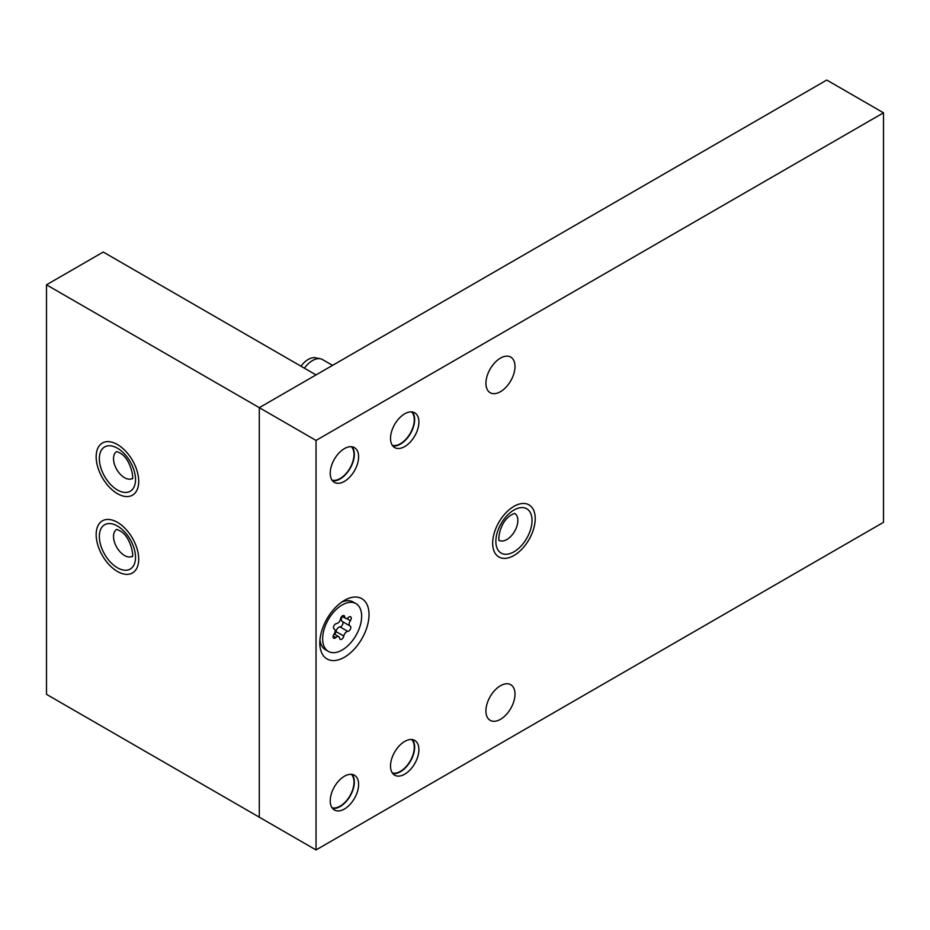 <?xml version="1.0" encoding="UTF-8"?>
<svg xmlns="http://www.w3.org/2000/svg" width="930" height="930" viewBox="0 0 930 930"><rect width="100%" height="100%" fill="white"/><g stroke="black" fill="none" stroke-linecap="round" stroke-linejoin="round"><path stroke-width="1.4" d="M344.414 600.385L344.414 600.385A34.805 20.1 120 0 0 319.804 643.025A34.805 20.1 120 0 0 344.414 657.231A34.805 20.1 120 0 0 369.024 614.602A34.805 20.1 120 0 0 344.414 600.385M513.941 555.501A30.097 17.379 120 0 0 533.599 528.984A30.097 17.379 120 0 0 528.996 504.874A30.097 17.379 120 0 0 513.941 506.362A30.097 17.379 120 0 0 494.283 532.878A30.097 17.379 120 0 0 498.899 557A30.097 17.379 120 0 0 513.941 555.501A30.097 17.379 120 0 0 533.599 528.984A30.097 17.379 120 0 0 528.996 504.874A30.097 17.379 120 0 0 513.941 506.362A30.097 17.379 120 0 0 494.283 532.878A30.097 17.379 120 0 0 498.899 557A30.097 17.379 120 0 0 513.941 555.501M500.468 719.32A20.565 11.869 120 0 0 513.895 701.197A20.565 11.869 120 0 0 510.744 684.713A20.565 11.869 120 0 0 500.468 685.736A20.565 11.869 120 0 0 487.029 703.859A20.565 11.869 120 0 0 490.18 720.332A20.565 11.869 120 0 0 500.468 719.32M500.468 391.693A20.565 11.869 120 0 0 513.895 373.569A20.565 11.869 120 0 0 510.744 357.097A20.565 11.869 120 0 0 500.468 358.108A20.565 11.869 120 0 0 487.029 376.232A20.565 11.869 120 0 0 490.18 392.716A20.565 11.869 120 0 0 500.468 391.693M404.713 446.574A20.065 11.579 120 0 0 417.814 428.893A20.065 11.579 120 0 0 414.734 412.815A20.065 11.579 120 0 0 404.713 413.803A20.065 11.579 120 0 0 391.6 431.485A20.065 11.579 120 0 0 394.68 447.563A20.065 11.579 120 0 0 404.713 446.574M404.713 774.19A20.065 11.579 120 0 0 417.814 756.509A20.065 11.579 120 0 0 414.734 740.431A20.065 11.579 120 0 0 404.713 741.431A20.065 11.579 120 0 0 391.6 759.113A20.065 11.579 120 0 0 394.68 775.19A20.065 11.579 120 0 0 404.713 774.19M344.414 809.007A20.065 11.579 120 0 0 357.527 791.325A20.065 11.579 120 0 0 354.446 775.248A20.065 11.579 120 0 0 344.414 776.236A20.065 11.579 120 0 0 331.312 793.918A20.065 11.579 120 0 0 334.382 809.995A20.065 11.579 120 0 0 344.414 809.007M344.414 481.38A20.065 11.579 120 0 0 357.527 463.698A20.065 11.579 120 0 0 354.446 447.621A20.065 11.579 120 0 0 344.414 448.62A20.065 11.579 120 0 0 331.312 466.29A20.065 11.579 120 0 0 334.382 482.368A20.065 11.579 120 0 0 344.414 481.38M316.037 440.425L316.037 849.95L883.5 522.335L883.5 112.809L316.037 440.425L259.296 407.666L259.296 817.191L259.296 407.666L316.037 374.906L103.242 252.042L46.5 284.812L46.5 694.338L316.037 849.95M883.5 112.809L826.758 80.05L259.296 407.666L46.5 284.812M117.436 493.667A30.097 17.379 -120 0 0 132.478 495.155A30.097 17.379 -120 0 0 137.094 471.045A30.097 17.379 -120 0 0 117.436 444.528A30.097 17.379 -120 0 0 102.381 443.029A30.097 17.379 -120 0 0 97.778 467.151A30.097 17.379 -120 0 0 117.436 493.667A30.097 17.379 -120 0 0 132.478 495.155A30.097 17.379 -120 0 0 137.094 471.045A30.097 17.379 -120 0 0 117.436 444.528A30.097 17.379 -120 0 0 102.381 443.029A30.097 17.379 -120 0 0 97.778 467.151A30.097 17.379 -120 0 0 117.436 493.667M117.436 571.473A30.097 17.379 -120 0 0 132.478 572.961A30.097 17.379 -120 0 0 137.094 548.851A30.097 17.379 -120 0 0 117.436 522.335A30.097 17.379 -120 0 0 102.381 520.847A30.097 17.379 -120 0 0 97.778 544.957A30.097 17.379 -120 0 0 117.436 571.473A30.097 17.379 -120 0 0 132.478 572.961A30.097 17.379 -120 0 0 137.094 548.851A30.097 17.379 -120 0 0 117.436 522.335A30.097 17.379 -120 0 0 102.381 520.847A30.097 17.379 -120 0 0 97.778 544.957A30.097 17.379 -120 0 0 117.436 571.473M411.653 411.897A19.565 11.288 -60 0 1 414.28 419.744A19.565 11.288 -60 0 1 406.736 438.321A19.565 11.288 -60 0 1 392.344 445.354M304.401 368.175A20.065 11.579 -60 0 1 312.492 360.573A20.065 11.579 -60 0 1 320.443 358.794A20.065 11.579 -60 0 1 322.524 359.573L332.556 365.362M300.96 366.199A18.449 10.649 -60 0 1 308.237 359.433A18.449 10.649 -60 0 1 315.549 357.794L320.443 358.794M412.385 411.978A20.065 11.579 -60 0 1 412.908 428.393A20.065 11.579 -60 0 1 400.446 444.11A20.065 11.579 -60 0 1 392.774 445.935M351.366 774.33A19.565 11.288 -60 0 1 353.993 782.177A19.565 11.288 -60 0 1 346.448 800.753A19.565 11.288 -60 0 1 332.045 807.786M352.086 774.411A20.065 11.579 -60 0 1 352.61 790.826A20.065 11.579 -60 0 1 340.159 806.543A20.065 11.579 -60 0 1 332.487 808.368M411.653 739.513A19.565 11.288 -60 0 1 414.28 747.371A19.565 11.288 -60 0 1 406.736 765.948A19.565 11.288 -60 0 1 392.344 772.97M412.385 739.606A20.065 11.579 -60 0 1 412.908 756.009A20.065 11.579 -60 0 1 400.446 771.737A20.065 11.579 -60 0 1 392.774 773.562M351.366 446.702A19.565 11.288 -60 0 1 353.993 454.549A19.565 11.288 -60 0 1 346.448 473.138A19.565 11.288 -60 0 1 332.045 480.159M352.086 446.795A20.065 11.579 -60 0 1 352.61 463.198A20.065 11.579 -60 0 1 340.159 478.927A20.065 11.579 -60 0 1 332.487 480.752M319.955 639.817A27.586 15.926 120 0 0 325.512 649.756L328.348 651.384A27.586 15.926 120 0 0 358.48 630.389A27.586 15.926 120 0 0 355.934 603.605A27.586 15.926 120 0 0 325.814 624.611A27.586 15.926 120 0 0 328.348 651.384M340.799 617.927A2.999 1.732 120 0 0 340.508 618.927A4.115 2.372 -60 0 1 336.474 623.612A2.999 1.732 120 0 0 333.835 626.029A2.999 1.732 120 0 0 334.103 628.936A2.999 1.732 120 0 0 334.184 628.971A4.115 2.372 -60 0 1 334.289 629.029A4.115 2.372 -60 0 1 333.94 634.33A2.999 1.732 120 0 0 333.405 635.283A2.999 1.732 120 0 0 333.672 638.189A2.999 1.732 120 0 0 335.823 637.55A4.115 2.372 -60 0 1 338.776 636.666A4.115 2.372 -60 0 1 339.613 638.224A2.999 1.732 120 0 0 340.217 639.352A2.999 1.732 120 0 0 342.31 638.759A2.999 1.732 120 0 0 343.786 636.073A4.115 2.372 -60 0 1 344.193 634.713A4.115 2.372 -60 0 1 347.82 631.389A2.999 1.732 120 0 0 350.436 629.04A2.999 1.732 120 0 0 350.18 626.064A2.999 1.732 120 0 0 350.11 626.018A4.115 2.372 -60 0 1 350.005 625.971A4.115 2.372 -60 0 1 349.622 621.972A4.115 2.372 -60 0 1 350.354 620.67A2.999 1.732 120 0 0 350.61 616.811A2.999 1.732 120 0 0 348.471 617.45A4.115 2.372 -60 0 1 345.518 618.322A4.115 2.372 -60 0 1 344.681 616.776A2.999 1.732 120 0 0 344.077 615.648A2.999 1.732 120 0 0 340.799 617.927M334.533 634.225A2.999 1.732 120 0 0 335.986 631.575A4.115 2.372 -60 0 1 336.393 630.203A4.115 2.372 -60 0 1 340.02 626.89A2.999 1.732 120 0 0 342.577 624.635A2.999 1.732 120 0 0 342.496 621.635M349.901 625.902L342.31 621.519A4.115 2.372 -60 0 1 342.205 621.461A4.115 2.372 -60 0 1 341.822 617.474A4.115 2.372 -60 0 1 342.333 616.485M355.934 603.605L353.098 601.966A27.586 15.926 120 0 0 341.717 602.117M513.941 551.816A25.575 14.764 -60 0 1 495.853 541.376A25.575 14.764 -60 0 1 513.941 510.047A25.575 14.764 -60 0 1 532.03 520.486A25.575 14.764 -60 0 1 513.941 551.816M499.329 540.435A15.554 8.975 120 0 0 506.85 539.528A15.554 8.975 120 0 0 516.941 526.055A15.554 8.975 120 0 0 514.86 513.523M117.436 567.788A25.575 14.764 60 0 1 99.347 536.459A25.575 14.764 60 0 1 117.436 526.02A25.575 14.764 60 0 1 135.524 557.349A25.575 14.764 60 0 1 117.436 567.788M116.506 529.496A15.554 8.975 -120 0 0 114.437 542.027A15.554 8.975 -120 0 0 124.527 555.501A15.554 8.975 -120 0 0 132.048 556.407M117.436 489.982A25.575 14.764 60 0 1 99.347 458.653A25.575 14.764 60 0 1 117.436 448.214A25.575 14.764 60 0 1 135.524 479.543A25.575 14.764 60 0 1 117.436 489.982M116.506 451.678A15.554 8.975 -120 0 0 114.437 464.221A15.554 8.975 -120 0 0 124.527 477.695A15.554 8.975 -120 0 0 132.048 478.601M333.161 636.015L335.823 637.55M340.02 626.89L347.82 631.389M346.588 618.496L350.354 620.67M335.986 631.575L343.786 636.073M342.798 615.683L344.681 616.776M499.073 540.307L499.398 540.562C497.899 542.55 498.503 521.881 511.86 514.639L514.627 513.372M116.75 529.344L119.505 530.612C131.328 536.064 134.327 558.953 131.979 556.535L132.304 556.279M116.75 451.538L119.505 452.805C131.328 458.258 134.327 481.136 131.979 478.718L132.304 478.462M342.205 621.461L350.005 625.971M334.149 634.004L338.776 636.666M341.949 616.264L345.518 618.322"/></g></svg>
